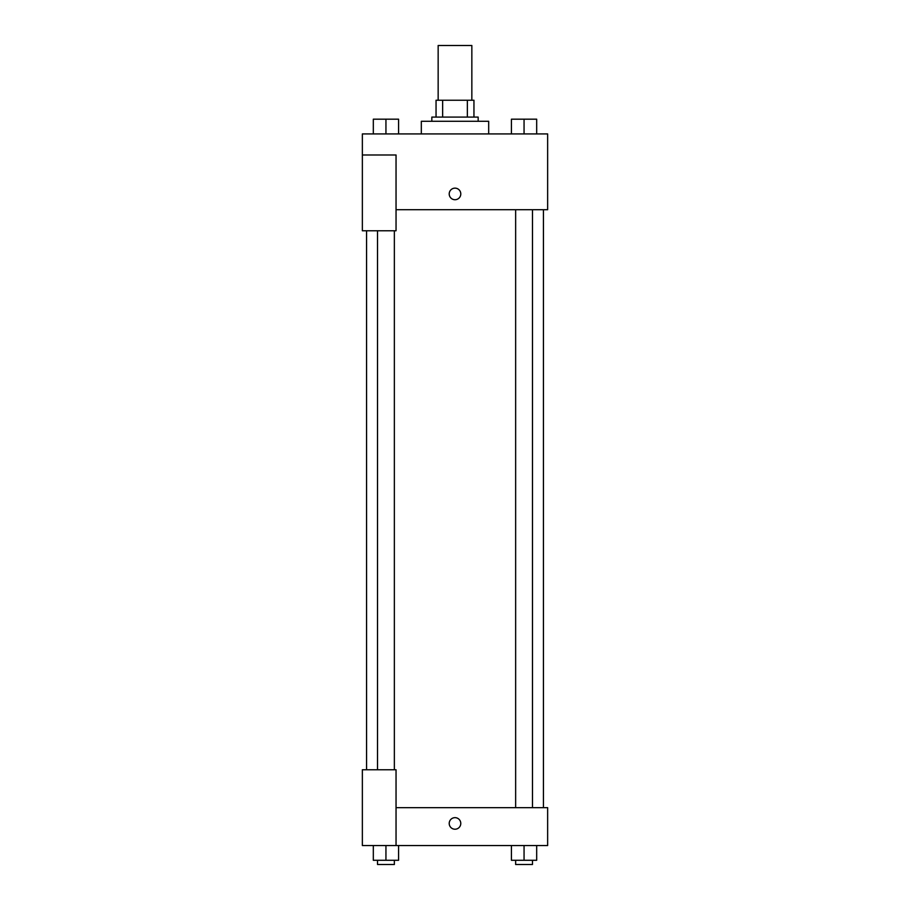 <?xml version="1.0" encoding="UTF-8"?>
<svg xmlns="http://www.w3.org/2000/svg" width="910" height="910" viewBox="0 0 910 910"><rect width="100%" height="100%" fill="white"/><g stroke="black" fill="none" stroke-linecap="round" stroke-linejoin="round"><path stroke-width="1.36" d="M471.846 100.237L471.846 45.5L438.154 45.5L438.154 100.237M442.647 117.083L442.647 100.237L436.049 100.237L436.049 117.083L436.049 100.237M442.647 100.237L473.951 100.237L473.951 117.083M467.353 117.083L467.353 100.237M431.84 121.292L431.84 117.083L478.159 117.083L478.159 121.292M488.681 133.929L488.681 121.292L421.319 121.292L421.319 133.929M362.362 154.984L362.362 230.776L396.043 230.776L396.043 154.984L362.362 154.984L362.362 133.929L547.638 133.929L547.638 209.721L396.043 209.721M449.21 193.932A5.79 5.79 0 0 1 457.889 188.916A5.79 5.79 0 0 1 457.889 198.949A5.79 5.79 0 0 1 449.21 193.932M396.043 807.659L547.638 807.659L547.638 845.549L362.362 845.549L362.362 769.758L396.043 769.758L396.043 845.549M449.21 823.448A5.79 5.79 0 0 1 457.889 818.431A5.79 5.79 0 0 1 457.889 828.453A5.79 5.79 0 0 1 449.21 823.448M511.42 845.549L511.42 860.291L536.684 860.291L536.684 845.549L536.684 860.291M524.058 860.291L524.058 845.549M532.475 860.291L532.475 864.5L515.64 864.5L515.64 860.291M373.316 845.549L373.316 860.291L398.58 860.291L398.58 845.549L398.58 860.291M385.942 860.291L385.942 845.549M394.36 860.291L394.36 864.5L377.525 864.5L377.525 860.291M511.42 133.929L511.42 119.187L536.684 119.187L536.684 133.929L536.684 119.187M524.058 133.929L524.058 119.187M532.475 119.187L515.64 119.187M373.316 133.929L373.316 119.187L398.58 119.187L398.58 133.929L398.58 119.187M385.942 133.929L385.942 119.187M394.36 119.187L377.525 119.187M543.429 807.659L543.429 209.721M366.571 769.758L366.571 230.776M515.64 209.721L515.64 807.659M532.475 209.721L532.475 807.659M394.36 769.758L394.36 230.776M377.525 769.758L377.525 230.776"/></g></svg>
